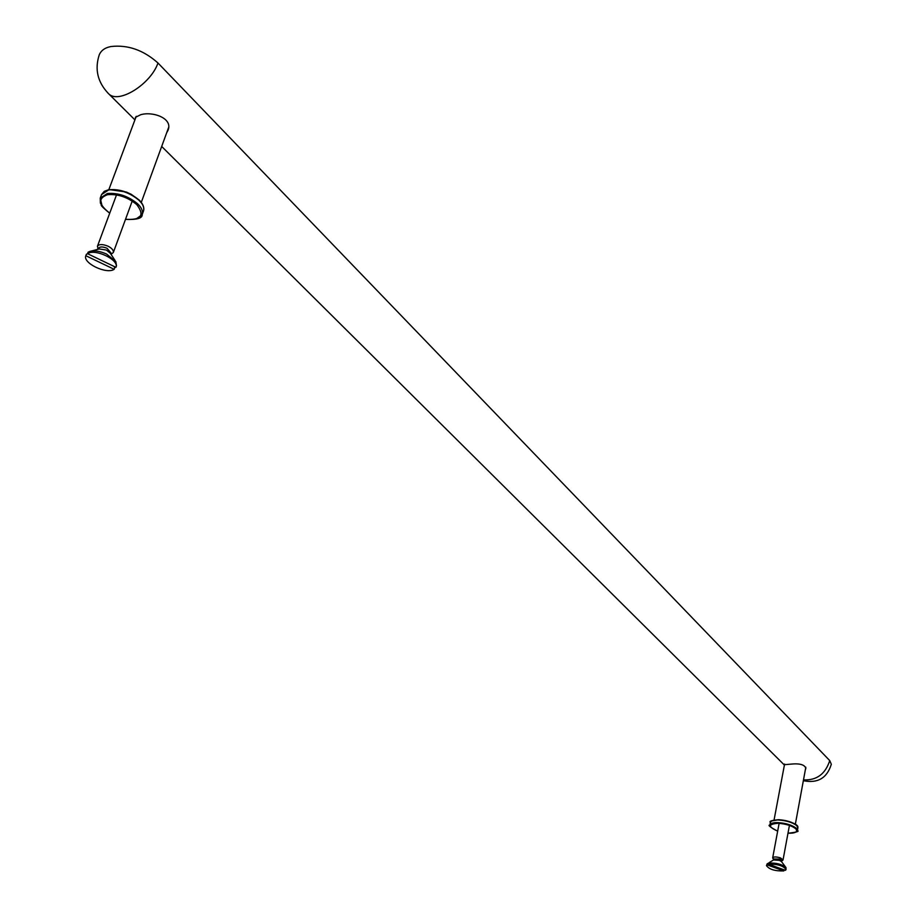 <?xml version="1.0" encoding="UTF-8"?>
<svg xmlns="http://www.w3.org/2000/svg" width="917" height="917" viewBox="0 0 917 917"><rect width="100%" height="100%" fill="white"/><g stroke="black" fill="none" stroke-linecap="round" stroke-linejoin="round"><path stroke-width="1.38" d="M803.349 780.699C817.7 783.599 827.031 778.12 831.318 764.262L829.747 760.606L157.976 62.998C143.522 50.114 127.876 44.624 111.037 46.526L110.223 46.71C104.859 47.822 101.225 50.446 99.334 54.584C94.508 69.142 97.546 82.14 108.458 93.58C118.282 104.698 150.892 84.055 157.976 62.998M784.471 764.698L790.374 764.17C799.624 763.196 804.782 764.618 805.86 768.446L805.355 769.753M135.407 118.545L135.429 117.33L140.588 114.774C152.165 111.072 173.37 118.075 167.983 130.386L166.676 132.793M781.605 861.762L781.8 860.696L779.714 859.091L773.558 859.023L772.687 857.808C773.673 856.661 776.252 856.684 780.424 857.888L783.049 859.905L782.614 860.398M783.989 869.797L783.829 870.932L767.013 864.834L767.208 863.768L770.589 862.118L768.824 863.149L768.629 864.227L785.456 870.325L786.029 869.557C783.347 865.751 777.547 863.974 768.629 864.227M769.283 862.519L773.558 859.963L779.473 860.364L781.456 861.567L785.972 867.539L786.029 869.557M783.829 870.932C774.911 871.161 769.122 869.385 766.463 865.591L767.208 863.768M768.824 863.149C776.08 862.702 781.8 864.169 785.972 867.539M766.463 865.591L767.013 864.834M98.211 249.218L97.42 246.306C99.025 244.048 102.589 244.014 108.114 246.226C111.931 248.22 113.685 250.307 113.341 252.473L111.622 253.929M114.029 266.411L114.717 267.821L114.178 269.311L85.843 255.717L86.404 254.227L87.78 253.814M115.978 267.202L116.493 265.77L115.92 267.328L87.551 253.7C94.932 248.209 119.497 259.981 115.955 267.26M115.084 260.485L110.269 253.218L106.383 250.054L99.254 248.965L89.637 251.487L88.101 252.209L87.551 253.7M89.637 251.487C94.485 250.261 100.136 251.132 106.601 254.078L115.829 261.597L116.493 265.77M98.199 249.241L98.532 248.347C99.804 246.547 102.647 246.524 107.037 248.278L111.209 253.252L110.877 254.135M114.178 269.311C106.727 274.653 82.473 263.076 85.843 255.717M829.747 760.606C825.357 774.097 816.611 780.516 803.498 779.874M111.037 46.526L110.223 46.71M107.346 92.479L134.914 119.863M796.392 825.151C792.403 822.091 786.568 820.279 778.877 819.706L771.816 820.933M787.978 833.244C796.575 832.258 799.716 831.352 797.4 830.538L797.87 827.936C797.148 828.154 802.478 823.42 778.808 819.672C771.656 820.325 768.859 821.254 770.395 822.446C771.14 820.681 773.868 819.867 778.579 820.004C786.568 820.6 792.643 822.48 796.77 825.655L797.87 827.936L797.033 829.117M797.4 830.538L796.3 828.257C792.162 825.094 786.087 823.202 778.086 822.606C773.386 822.469 770.658 823.283 769.913 825.036C767.472 825.059 770.062 827.1 777.662 831.18M777.673 831.146C767.907 826.698 768.091 824.085 778.212 823.294C785.903 823.867 791.749 825.678 795.727 828.727C798.088 831.868 795.509 833.37 787.99 833.221M141.539 203.15L138.547 199.631C129.549 192.238 119.852 188.936 109.478 189.727L108.172 190.014M138.914 200.204C142.857 203.918 144.382 207.517 143.499 211.025C144.508 207.632 143.098 203.987 139.269 200.089L131.177 194.278L126.237 192.008L109.089 189.567L104.274 191.321L101.581 194.553L108.71 189.911C119.485 189.085 129.561 192.513 138.914 200.204M135.888 219.117L142.204 214.601C143.086 211.105 141.55 207.494 137.607 203.792C128.231 196.112 118.155 192.685 107.369 193.498L100.24 198.129L102.074 205.878M109.753 213.122C98.44 204.434 97.729 198.29 107.633 194.668C118.018 193.877 127.715 197.178 136.736 204.571C144.943 215.392 141.207 220.298 125.526 219.289M784.402 765.065L161.69 146.456M795.348 824.234L805.825 767.197M784.597 764.044L774.063 819.981M770.395 822.446L769.913 825.036M141.287 202.382L168.568 127.601M136.243 116.321L108.859 189.613M125.48 219.404C136.954 219.874 142.525 218.269 142.204 214.601L143.499 211.025M101.581 194.553L100.24 198.129L100.377 203.127C103.025 206.302 97.202 203.001 109.708 213.237M789.434 825.392L783.049 859.905M779.129 823.34L772.687 857.808M782.74 860.318L781.765 860.903M772.825 858.312L773.512 859.24M773.558 859.023L773.352 860.089M116.528 194.874L97.42 246.306M132.22 201.052L113.341 252.473M97.775 248.576L98.211 249.229"/></g></svg>
